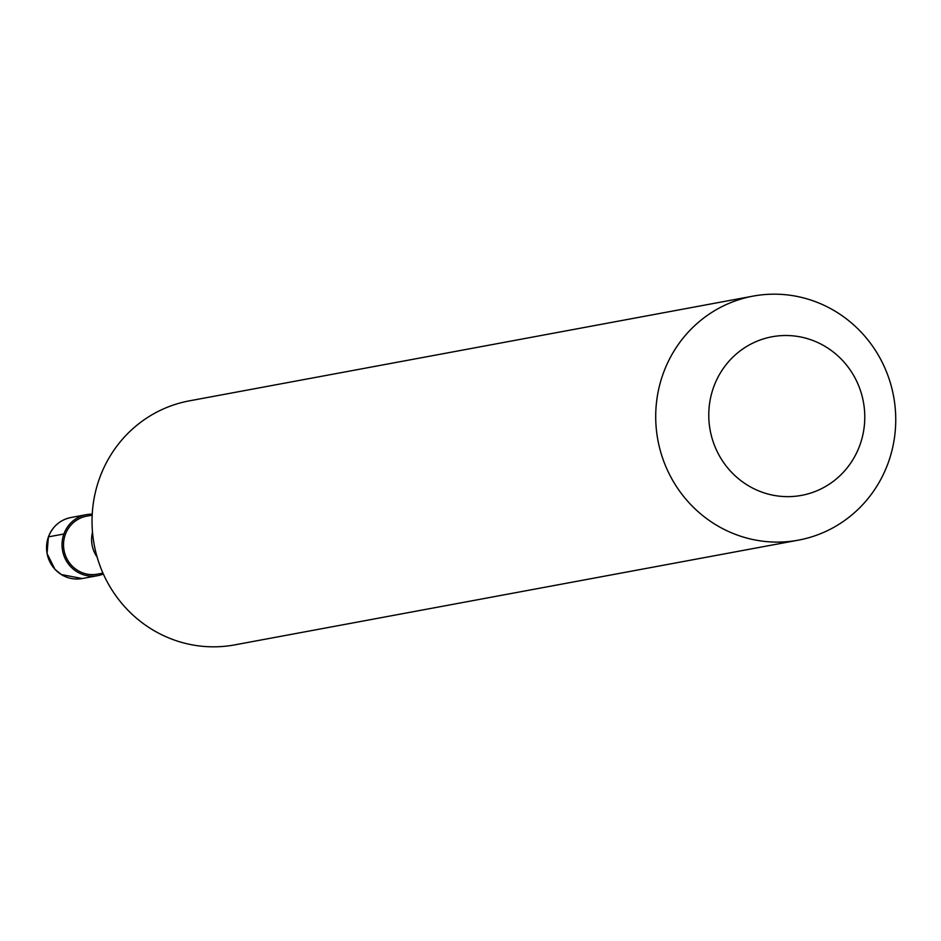 <?xml version="1.0" encoding="UTF-8"?>
<svg xmlns="http://www.w3.org/2000/svg" width="941" height="941" viewBox="0 0 941 941"><rect width="100%" height="100%" fill="white"/><g stroke="black" fill="none" stroke-linecap="round" stroke-linejoin="round"><path stroke-width="1.41" d="M48.438 536.864A31.029 29.971 -100.5 0 1 70.893 517.538C60.153 519.832 52.661 526.29 48.391 536.899L47.05 553.508L54.99 569.352L61.271 574.528L82.22 578.539A31.029 29.971 79.5 0 1 53.649 567.764A31.029 29.971 79.5 0 1 48.438 536.864L63.906 533.994A31.029 29.971 79.5 0 0 69.128 564.882A31.029 29.971 79.5 0 0 97.699 575.669A31.029 29.971 79.5 0 0 103.345 574.01M63.906 533.994A31.029 29.971 -100.5 0 1 86.36 514.656A31.029 29.971 -100.5 0 1 92.23 514.174M92.183 515.162L86.643 516.186A29.477 28.465 -100.5 0 0 65.317 534.559A29.477 28.465 79.5 0 0 70.269 563.906A29.477 28.465 79.5 0 0 97.417 574.139L102.945 573.116M753.059 296.121L189.376 400.854A124.106 119.872 -100.5 0 0 99.57 478.181A124.106 119.872 79.5 0 0 94.194 544.757A124.106 119.872 79.5 0 0 234.721 644.879L798.391 540.146A124.106 119.872 79.5 0 0 888.21 462.819A124.106 119.872 -100.5 0 0 867.343 339.242A124.106 119.872 -100.5 0 0 753.059 296.121A124.106 119.872 -100.5 0 0 663.24 373.459A124.106 119.872 79.5 0 0 684.107 497.024A124.106 119.872 79.5 0 0 798.391 540.146M713.666 387.045A80.667 77.915 79.5 0 0 759.575 491.237A80.667 77.915 79.5 0 0 859.886 445.117A80.667 77.915 -100.5 0 0 813.989 340.924A80.667 77.915 -100.5 0 0 713.666 387.045M92.5 532.253A29.477 28.465 79.5 0 0 97.099 557.037M82.22 578.539L97.699 575.669M70.893 517.538L86.36 514.656"/></g></svg>
